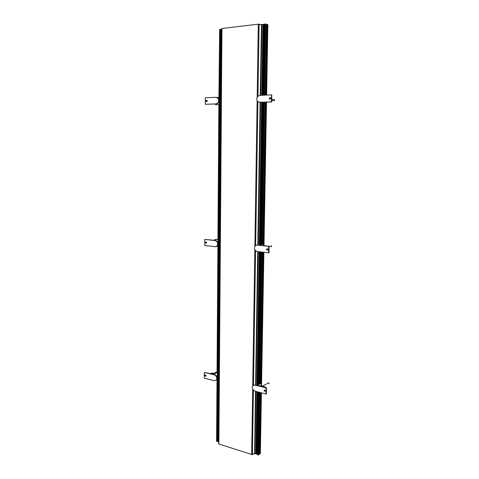 <?xml version="1.0" encoding="UTF-8"?>
<svg xmlns="http://www.w3.org/2000/svg" width="479" height="479" viewBox="0 0 479 479"><rect width="100%" height="100%" fill="white"/><g stroke="black" fill="none" stroke-linecap="round" stroke-linejoin="round"><path stroke-width="0.72" d="M266.27 388.206L266.168 393.504L266.27 388.206M269.048 383.739L268.809 382.751L268.432 382.955M265.414 391.163L264.402 390.942L264.049 389.93M265.037 391.265L265.534 390.834L264.192 389.93L264.21 391.05L265.228 391.157M254.145 385.2L252.84 385.685L252.259 387.403L252.78 389.397L254.822 391.086L265.971 394.007L266.372 393.78L266.486 387.691L266.084 387.912L265.971 394.007M266.084 387.912L254.918 385.062L252.84 385.685M254.145 385.158L254.918 385.062M257.995 385.529L255.331 384.847M262.318 386.631L258.001 385.373M266.486 387.691L262.318 386.475M261.061 385.775L261.109 383.254L258.786 384.481L258.762 385.721M260.917 385.763L259.935 386.02M261.109 383.254L260.061 382.99L257.738 384.212L258.786 384.481M259.929 251.852L257.714 385.302M264.971 387.307L264.558 386.667L263.887 387.032M264.977 386.966L264.558 386.858M260.271 386.11L260.953 385.745L264.558 386.667M261.336 24.902L258.301 24.166L221.825 28.542M254.469 453.254L252.403 454.685L253.409 389.918M252.403 454.685L218.681 443.961L221.717 28.483M266.629 95.082L267.857 24.627L267.354 24.471L267.031 24.507L265.815 95.117M261.426 392.816L260.366 453.667L259.899 453.984L260.965 392.696M261.085 385.781L263.402 252.253M263.516 245.583L266.007 102.147L265.965 103.123L263.516 102.817L263.528 102.207M266.126 95.099L267.354 24.471M261.546 385.9L263.881 252.313M264.001 245.631L266.504 102.123M259.899 453.984L260.672 392.618M260.833 383.188L263.097 252.217M263.24 244.104L265.677 103.135M267.031 24.639L266.48 24.68M259.618 453.613L259.169 453.469L260.217 392.499M260.378 383.074L262.624 252.164M262.767 244.051L265.186 103.153M265.324 95.141L266.534 24.692M259.426 392.295L258.361 455.05L259.103 454.535L260.169 392.487M260.331 383.062L262.576 252.158M262.714 244.051L265.132 103.153M265.27 95.141L266.492 24.201L265.683 23.95L265.36 23.986L264.157 95.171M259.582 383.242L261.809 252.068M261.941 244.116L264.336 103.105M264.474 95.177L265.683 23.95M258.361 455.05L259.133 392.217M259.283 383.398L261.504 252.032M261.636 244.182L264.019 103.063M265.354 24.118L264.713 24.064L263.522 95.099M258.073 454.673L259.085 392.205M259.235 383.428L261.456 252.026M261.588 244.188L263.971 103.057M264.109 95.165L265.306 24.124M258.031 454.661L258.81 392.133M258.953 383.571L261.169 251.996M261.3 244.248L263.678 103.021M263.809 95.117L265.007 24.028M257.75 454.852L258.546 392.061M258.684 383.715L260.893 251.96M261.019 244.308L263.39 102.985M264.713 24.213L264.121 24.189L262.941 95.129M257.498 454.445L258.492 392.05M258.63 383.739L260.839 251.954M260.971 244.32L263.336 102.979M263.468 95.105L264.659 24.219M257.451 454.433L258.379 392.02M258.516 383.805L260.726 251.942M260.851 244.344L263.216 102.961M263.348 95.111L264.534 24.178M257.337 454.511L256.96 454.469L258.001 391.918M258.133 384.002L260.331 251.9M260.456 244.422L262.809 102.913M264.121 24.279L263.695 24.333L262.522 95.147L263.642 95.213M256.966 454.272L256.582 454.146L257.612 391.816M263.492 245.577L263.522 244.134L260.049 244.506L262.396 102.859L263.516 102.817M256.588 453.912L254.577 453.811L255.582 391.283M254.577 453.643L255.463 391.253M261.336 24.836L258.45 24.154M261.468 24.525L260.205 95.369M263.695 24.441L261.468 24.447L260.331 95.363M254.924 453.793L255.936 391.379M256.037 385.02L258.187 251.649M260.325 245.296L258.289 245.068L260.6 102.314L259.408 102.29L257.217 101.063L256.66 98.967L257.283 96.818L259.516 95.399L271.521 94.86L271.389 101.835L259.408 102.29M260.714 95.345L261.857 24.465M254.792 453.882L255.798 391.343M255.9 384.99L258.049 251.631M258.157 245.056L260.456 102.32M260.57 95.351L261.708 24.417M255.684 384.936L257.822 251.607M257.93 245.032L260.223 102.332M219.184 99.237L219.663 29.435L218.909 97.482M219.053 104.817L215.49 104.572L218.861 104.823L217.945 239.338M217.897 246.194L217.041 372.47M216.993 379.727L216.574 441.303L217.131 441.219L219.987 29.518L219.663 29.435M219.166 101.955L218.202 242.494M218.184 245.044L217.28 376.859M217.262 379.254L216.837 441.393M217.364 441.566L219.987 29.393L217.131 441.488L217.909 441.434M220.25 29.363L220.609 29.459L217.7 441.363M218.089 441.686L221.047 29.321L217.909 441.542L218.693 441.692M221.047 29.321L218.292 441.56M221.268 29.381L221.711 29.333M263.522 244.134L261.133 244.625L261.121 245.38M260.037 245.2L260.049 244.506L261.133 244.625M268.899 246.733L268.797 252.391L268.899 246.733M271.443 246.889L271.611 245.871L271.114 245.978M267.863 250.044L266.797 249.888L266.749 248.799M267.623 250.086L268.144 249.547L267.809 248.948L266.785 248.799L266.599 249.936L267.821 250.038M254.385 247.99L254.984 246.074L257.139 245.074L268.713 246.35L268.587 252.858L257.037 251.511L254.924 250.038L254.385 247.99M268.839 252.379L269 252.762L268.587 252.858M268.713 246.35L269.126 246.26L269.012 252.403M258.289 245.068L257.139 245.074M264.803 245.787L260.331 245.23M269.126 246.26L264.803 245.721M264.27 95.183L263.648 95.099M262.402 102.278L262.39 102.859L265.965 103.123M271.803 101.434L271.719 95.345L271.605 101.44M271.827 100.38L274.497 100.674L274.551 99.734L274.108 99.674M270.413 97.758L269.521 97.794L269.18 98.949L270.39 99.027L270.928 98.369L270.569 97.782L269.725 97.824L269.527 99.063M271.719 95.321L271.815 101.889L271.389 101.835M267.342 102.057L260.594 102.314M271.815 101.889L267.336 102.093M271.94 95.309L271.521 94.86M205.15 376.009L204.719 375.374L205.132 374.955L205.898 375.147L205.892 376.195L205.15 376.009L205.042 374.955M217.49 378.111L216.957 379.769L216.346 380.069L216.873 378.41L216.37 376.488L216.981 376.195L217.49 378.111M216.346 380.069L214.412 380.697L204.27 378.135L204.288 372.399L214.412 374.446L216.37 376.488M204.288 372.399L214.448 374.901M214.867 374.704L216.981 376.195M205.353 375.913L206.209 376.111M213.862 374.309L213.868 373.273L216.251 372.147L217.041 372.339M214.826 374.692L214.837 373.512L213.868 373.273M214.837 373.512L217.221 372.387M211.347 373.315L210.658 373.5M213.862 373.44L212.035 372.991L210.778 373.578L212.736 374.063M206.299 101.596L205.988 101.045L206.461 100.434L207.191 100.404M206.245 100.41L205.778 101.021L206.239 101.596L207.03 101.566L207.287 100.464L206.461 100.434M219.406 100.584L218.843 102.638L218.19 102.566L218.753 100.506L218.214 98.494L218.867 98.572L219.406 100.584M218.867 98.572L216.167 97.315L218.214 98.494M218.843 102.638L216.568 103.949L205.299 104.29L205.323 97.782L216.167 97.315M205.299 104.29L216.125 103.901L218.19 102.566M216.568 103.949L216.125 103.901M215.49 104.572L215.49 104.021M215.532 97.345L219.101 97.506M216.526 104.536L216.526 103.955M205.677 243.152L206.443 243.236L206.575 242.158L205.683 242.039L205.228 242.548L205.886 243.11L205.437 242.506M218.418 243.799L217.873 245.643L217.238 245.763L217.783 243.919L217.262 241.949L217.897 241.835L218.418 243.799M217.873 245.643L215.239 246.727L204.767 245.547L204.79 239.44L215.245 240.368L217.262 241.949M204.79 239.44L215.281 240.554M215.712 240.476L217.897 241.835M205.886 243.11L206.443 243.236M215.239 246.727L217.238 245.763M214.67 240.308L214.676 239.65L217.945 239.284M218.083 246.158L215.688 246.631M215.67 240.47L215.676 239.751L214.676 239.65M215.676 239.751L218.131 239.302M253.481 385.361L255.57 250.487M255.648 245.769L257.888 101.44M257.965 96.387L259.085 24.201M221.945 28.405L218.885 444.141M251.685 454.739L252.69 389.229M252.744 385.811L254.834 249.87M254.888 246.218L257.121 100.895M257.181 96.992L258.301 24.166M256.002 453.709L257.019 391.66M257.127 385.152L259.313 251.78M259.42 245.134L261.768 102.302M261.881 95.297L263.043 24.525M256.528 453.9L257.558 391.804M257.666 385.29L259.869 251.846M259.983 245.194L262.342 102.284M262.462 95.267L263.63 24.447M255.858 453.703L256.87 391.624M256.978 385.116L259.163 251.762M259.271 245.116L261.606 102.314M261.72 95.303L262.881 24.525M262.492 386.14L268.809 382.751M255.564 384.906L257.702 251.589M257.804 245.014L260.091 102.338M269.12 246.404L271.611 245.871M271.844 99.369L274.551 99.734"/></g></svg>
